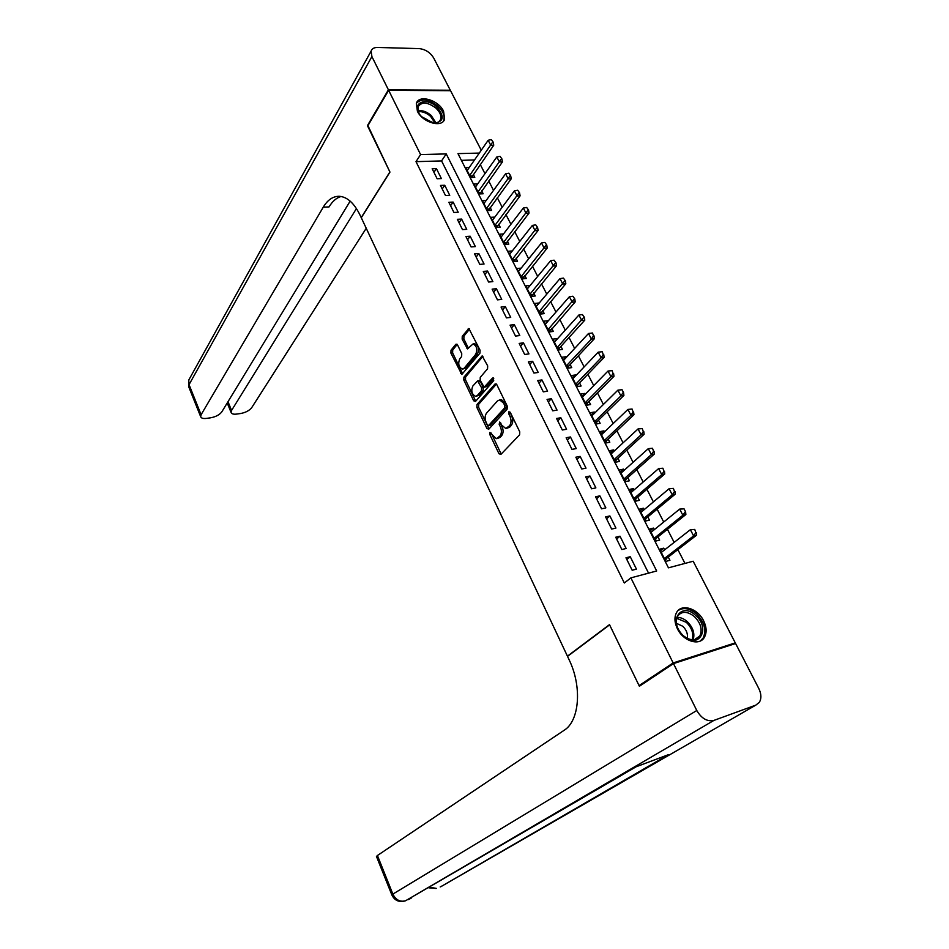 <?xml version="1.0" encoding="UTF-8"?>
<svg xmlns="http://www.w3.org/2000/svg" width="949" height="949" viewBox="0 0 949 949"><rect width="100%" height="100%" fill="white"/><g stroke="black" fill="none" stroke-linecap="round" stroke-linejoin="round"><path stroke-width="1.42" d="M489.874 432.447L489.779 434.464L498.96 453.705L500.847 454.452L519.589 434.808L519.755 431.842L510.23 412.246L508.878 411.759L508.771 413.847L509.993 416.362C511.511 420.146 511.345 423.301 509.494 425.828L505.758 428.497L501.807 425.211L499.743 421.997L499.162 424.274L500.372 426.765C501.867 430.514 501.713 433.634 499.898 436.101L496.28 438.699L489.874 432.447M491.25 433.1L501.179 454.108M510.265 412.317L511.701 416.077L509.993 416.362M500.645 422.827L502.068 426.481L500.372 426.765M443.539 111.14L444.618 119.088C442.27 128.186 422.566 122.611 417.406 111.235L416.338 103.477C418.711 94.224 438.355 99.87 443.539 111.14M703.6 620.765C706.673 627.17 706.922 632.698 704.348 637.36C699.472 646.328 683.233 641.216 677.396 628.736C674.431 622.449 674.17 617.016 676.613 612.461C681.477 603.267 697.705 608.356 703.6 620.765M457.537 344.89L455.757 344.333L451.024 350.217L450.917 353.099L461.783 374.464L479.933 353.182L480.075 350.217L468.865 328.52L462.258 336.231L462.151 339.161L467.501 348.888L473.041 343.953C476.837 345.946 477.727 349.41 475.698 354.345L464.215 368.165L462.412 369.078C458.687 367.133 457.809 363.716 459.755 358.841L461.629 356.551L461.748 353.645L457.537 344.89M641.631 684.751L639.068 685.593L609.495 624.632L567.431 656.162L361.284 217.748L389.956 172.089L367.654 126.11L388.639 90.285L450.561 90.701L481.262 150.239M639.068 685.593L673.149 662.936L630.883 577.87L656.672 570.978L446.232 153.916L420.585 154.568L388.639 90.285M648.558 573.149L441.57 160.915L416.006 161.662L624.323 582.994L630.883 577.87M416.006 161.662L420.585 154.568M476.991 404.547L476.873 407.429L486.92 428.485L488.771 429.197L507.122 409.138L507.276 406.16L496.849 384.725L494.951 384.084L476.991 404.547L478.687 404.286L478.557 407.168L489.079 428.865M473.693 400.798L463.8 380.063L463.919 377.18L482.163 355.922L487.679 365.875L487.549 368.829L480.265 377.334L480.135 380.264L484.168 387.192L492.507 378.07L493.729 380.585L475.508 401.451L473.693 400.798L475.39 400.537L465.484 379.814L463.8 380.063M469.269 167.534L465.674 167.653L470.668 177.475L474.785 177.321L473.29 174.402M477.691 183.892L474.014 184.047L479.055 193.964L483.16 193.774L481.677 190.844M486.208 200.417L482.424 200.607L487.513 210.619L491.629 210.393L490.135 207.44M494.809 217.096L490.93 217.321L496.066 227.44L500.182 227.167L498.676 224.213M503.516 233.94L499.506 234.213L504.702 244.415L508.818 244.118L507.3 241.141M516.019 258.235L517.537 261.236L513.421 261.58L508.178 251.26L512.294 250.939L509.696 254.249L532.365 225.411L535.711 224.854L537.585 227.44L535.711 224.854M521.096 268.223L518.415 271.402M521.048 268.128L516.932 268.484L522.223 278.899L526.351 278.52L524.821 275.507M529.993 285.673L527.217 288.721M529.898 285.483L525.77 285.886L531.12 296.408L535.248 295.981L533.706 292.956M538.973 303.289L536.114 306.207M538.83 303.016L534.702 303.455L540.111 314.083L544.24 313.621L542.686 310.584M548.048 321.106L545.094 323.882M547.858 320.726L543.73 321.201L549.186 331.948L553.314 331.438L551.76 328.378M557.217 339.09L554.169 341.735M556.968 338.615L552.852 339.137L558.356 349.991L562.484 349.434L560.918 346.361M566.47 357.263L566.185 356.682L563.326 359.766M566.185 356.682L562.057 357.251L567.621 368.212L571.749 367.619L570.183 364.535M575.829 375.626L575.485 374.95L572.591 377.987M575.485 374.95L571.357 375.555L576.992 386.634L581.108 385.994L579.531 382.898M585.284 394.179L584.881 393.396L581.951 396.385M584.881 393.396L580.764 394.049L586.446 405.235L590.575 404.559L588.985 401.439M594.833 412.922L594.382 412.032L591.405 414.986M594.382 412.032L590.254 412.744L596.008 424.049L600.136 423.313L598.534 420.182M604.489 431.866L603.979 430.87L600.954 433.776M603.979 430.87L599.851 431.617L605.664 443.041L609.792 442.27L608.179 439.114M614.24 451.012L613.683 449.909L610.598 452.768M613.683 449.909L609.555 450.704L615.426 462.246L619.555 461.416L617.929 458.248M624.11 470.36L623.481 469.138L620.361 471.95M623.481 469.138L619.353 469.98L625.284 481.653L629.412 480.775L627.787 477.596M634.074 489.921L633.386 488.581L630.219 491.345M633.386 488.581L629.27 489.47L635.261 501.262L639.377 500.337L637.752 497.134M644.146 509.684L643.398 508.225L640.172 510.942M643.398 508.225L639.282 509.174L645.332 521.096L649.46 520.111L647.811 516.897M654.324 529.661L653.517 528.083L650.243 530.752M653.517 528.083L649.401 529.079L655.522 541.132L659.638 540.1L657.989 536.861M625.972 557.798L632.164 570.242L636.447 569.115L630.243 556.707L625.972 557.798M615.723 537.241L621.856 549.542L626.138 548.475L620.005 536.197L615.723 537.241M605.592 516.908L611.666 529.079L615.937 528.059L609.875 515.924L605.592 516.908M595.581 496.79L601.571 508.83L605.853 507.869L599.863 495.864L595.581 496.79M585.663 476.896L591.595 488.806L595.877 487.893L589.946 476.018L585.663 476.896M575.853 457.216L581.725 468.996L586.008 468.142L580.136 456.386L575.853 457.216M566.162 437.738L571.962 449.399L576.245 448.592L570.444 436.967L566.162 437.738M556.565 418.473L562.306 430.004L566.589 429.256L560.847 417.75L556.565 418.473M547.063 399.41L552.745 410.822L557.027 410.11L551.345 398.734L547.063 399.41M537.668 380.549L543.291 391.842L547.573 391.178L541.95 379.92L537.668 380.549M528.368 361.889L533.943 373.064L538.213 372.447L532.65 361.296L528.368 361.889M519.174 343.419L524.678 354.475L528.961 353.906L523.445 342.874L519.174 343.419M510.064 325.139L515.521 336.076L519.791 335.555L514.334 324.641L510.064 325.139M501.048 307.049L506.446 317.879L510.716 317.393L505.319 306.586L501.048 307.049M492.128 289.137L497.466 299.86L501.748 299.421L496.398 288.721L492.128 289.137M483.302 271.414L488.593 282.031L492.863 281.628L487.572 271.046L483.302 271.414M474.559 253.869L479.791 264.38L484.061 264.024L478.83 253.537L474.559 253.869M465.912 236.503L471.095 246.906L475.354 246.586L470.17 236.218L465.912 236.503M457.347 219.314L462.471 229.611L466.742 229.326L461.605 219.065L457.347 219.314M448.865 202.291L453.942 212.481L458.201 212.244L453.124 202.078L448.865 202.291M440.466 185.435L445.496 195.53L449.755 195.328L444.725 185.269L440.466 185.435M441.392 178.59L436.41 168.614L432.163 168.756L437.133 178.744L441.392 178.59M684.964 563.421L677.883 549.625M674.158 542.377L667.444 529.293M663.719 522.033L657.123 509.174M653.398 501.902L646.91 489.281M643.185 481.997L636.815 469.589M633.078 462.305L626.814 450.111M623.078 442.827L616.933 430.846M613.184 423.551L607.146 411.771M603.398 404.476L597.467 392.91M593.718 385.602L587.882 374.238M584.133 366.919L578.404 355.756M574.643 348.437L569.02 337.476M565.26 330.145L559.732 319.374M555.972 312.043L550.539 301.462M546.778 294.131L541.44 283.727M537.68 276.396L532.436 266.183M528.664 258.84L523.516 248.804M519.755 241.461L514.69 231.603M510.918 224.261L505.947 214.569M502.187 207.226L497.3 197.7M493.527 190.358L488.735 181.01M484.963 173.667L480.253 164.474M474.512 159.966L461.392 160.345M664.608 549.851L663.742 548.154L659.626 549.21L665.818 561.381L669.935 560.301L668.274 557.051M567.431 656.162L568.036 655.984M732.96 644.371L735.273 642.876L673.149 662.936M479.292 153.074L457.976 153.619L668.452 567.834L693.173 561.227L735.273 642.876M441.57 160.915L446.232 153.916M663.742 548.154L660.421 550.764M630.243 556.707L626.803 559.471M620.005 536.197L616.613 539.032M609.875 515.924L606.541 518.806M599.863 495.864L596.577 498.794M589.946 476.018L586.719 479.008M580.136 456.386L576.956 459.423M570.444 436.967L567.312 440.051M560.847 417.75L557.763 420.882M551.345 398.734L548.308 401.913M541.95 379.92L538.961 383.147M532.65 361.296L529.708 364.582M523.445 342.874L520.55 346.195M514.334 324.641L511.487 328.01M505.319 306.586L502.519 310.003M496.398 288.721L493.646 292.173M487.572 271.046L484.856 274.534M478.83 253.537L476.149 257.072M470.17 236.218L467.537 239.777M461.605 219.065L459.019 222.671M453.124 202.078L450.573 205.719M444.725 185.269L442.21 188.946M436.41 168.614L433.942 172.327M497.205 438.545L500.064 437.442L498.367 437.738M502.068 426.481C503.575 430.229 503.409 433.337 501.594 435.805L500.064 437.442M506.707 428.343L509.637 427.216L507.929 427.501M511.701 416.077C513.231 419.861 513.065 423.017 511.203 425.543L509.637 427.216M496.422 384.108L478.687 404.286M487.371 424.986L488.664 425.472L504.738 407.833L504.844 405.757L503.563 403.111L499.672 399.909L497.454 400.964L486.564 413.112C484.797 415.615 484.654 418.699 486.125 422.388L487.371 424.986M488.403 425.662L490.36 425.188L488.664 425.472M500.514 399.778L501.392 399.636L505.271 402.851L506.552 405.484L506.446 407.56L490.36 425.188M482.934 356.314L465.603 376.943L465.484 379.814M484.429 387.156L486.564 386.611L493.753 378.366M472.839 386.006C470.846 390.893 471.76 394.333 475.591 396.338L477.371 395.472L481.487 390.739L481.618 387.821L477.596 380.905L472.839 386.006M476.268 396.243L479.067 395.211L477.371 395.472M479.055 380.703L480.455 381.628L483.314 387.572L483.183 390.49L479.067 395.211M475.39 400.537L475.793 401.13M463.017 368.995L465.912 367.927L464.215 368.165M474.168 343.823L474.761 343.74C478.557 345.721 479.435 349.185 477.406 354.131L465.912 367.927M469.66 328.959L463.966 336.029L463.847 338.947L468.426 348.247M457.228 344.404L452.72 350.003L452.614 352.886L462.709 373.823M665.332 560.432L666.756 558.226L696.602 535.153L693.6 535.912L690.374 529.696L661.287 552.46M694.241 529.518L690.374 529.696L694.739 529.4L695.854 532.638L694.739 529.4M664.371 558.546L693.6 535.912L695.854 532.638M696.352 532.508L696.602 535.153M695.605 615.367C711.192 628.487 698.571 650.136 683.268 635.771C667.467 622.212 680.706 601.097 695.605 615.367M683.031 635.474C690.089 640.931 695.676 641.121 699.804 636.055C702.64 629.709 700.86 623.22 694.454 616.601C687.373 611.109 681.762 610.954 677.622 616.138C674.869 622.437 676.673 628.879 683.031 635.474M687.218 638.345C688.061 634.062 686.578 630.041 682.77 626.269L676.376 623.279M700.208 641.038L703.138 638.036C706.661 630.148 704.443 622.105 696.507 613.884C689.709 608.297 683.588 607.158 678.155 610.48M436.837 106.929C444.784 116.43 443.883 121.828 434.108 123.121L422.732 117.818L420.751 115.778C410.158 103.963 425.33 95.896 436.837 106.929M434.108 123.121L433.337 123.038C437.157 123.263 439.589 122.03 440.644 119.349C441.57 115.742 439.98 111.982 435.876 108.044C427.513 101.946 421.57 101.555 418.023 106.869L418.972 113.287M429.387 121.958L427.465 119.835L421.51 116.62M443.242 121.365L443.8 120.167C444.951 115.695 442.969 111.021 437.869 106.134C428.758 99.194 421.617 98.21 416.457 103.168M673.482 663.6L639.389 686.246L609.602 624.845L567.526 656.364L569.127 659.792C582.235 686.613 579.507 720.955 564.109 730.303L377.429 855.5L392.862 894.088L696.78 710.504L673.482 663.6L735.605 643.517L758.785 688.476C761.406 693.933 761.572 698.571 759.295 702.39L755.807 705.131L713.945 720.398L405.579 900.755L636.103 766.792L668.559 754.621L440.882 886.674L755.807 705.131M696.78 710.504C701.536 718.559 707.254 721.857 713.945 720.398M376.48 856.508L377.429 855.5M367.939 125.636L389.885 171.923L361.213 217.594L359.944 214.913C354.107 203.05 347.192 196.846 339.208 196.289C332.945 196.253 327.619 199.895 323.241 207.19L201.093 414.737L200.678 416.694C201.247 418.224 203.216 418.794 206.585 418.379L210.666 417.797C215.85 416.801 219.575 414.808 221.841 411.807L350.157 201.129M388.402 89.799L450.312 90.238L433.705 58.019C430.265 52.468 425.449 49.336 419.233 48.613L377.5 47.45C374.096 47.438 371.961 48.66 371.106 51.116L371.901 56.572L388.402 89.799L367.429 125.636M356.444 208.578L231.568 410.442L231.093 412.459C231.627 413.93 233.501 414.464 236.716 414.072L240.678 413.503C245.732 412.53 249.421 410.561 251.746 407.596L366.231 228.282M341.106 196.479C336.444 197.819 332.423 201.295 329.054 206.906L323.241 207.19M655.095 540.289L656.494 538.059L685.866 514.536L682.865 515.248L679.674 509.091L651.038 532.318M683.505 508.889L679.674 509.091L684.004 508.771L685.605 511.855L684.004 508.771M654.098 538.344L682.865 515.248L685.107 511.974M685.605 511.855L685.866 514.536M644.964 520.36L646.34 518.118L675.261 494.132L672.26 494.809L669.092 488.723L640.919 512.389M672.888 488.498L669.092 488.723L673.399 488.379L674.478 491.546L673.399 488.379M643.944 518.344L672.26 494.809L674.478 491.546M674.976 491.428L675.261 494.132M634.94 500.645L636.293 498.391L664.763 473.954L661.761 474.595L658.63 468.581L630.895 492.673M662.39 468.32L658.63 468.581L662.9 468.213L663.968 471.333L662.9 468.213M633.885 498.569L661.761 474.595L663.968 471.333M664.466 471.226L664.763 473.954M625.035 481.143L626.364 478.865L654.383 454.002L651.382 454.607L648.286 448.652L620.978 473.171M652.01 448.367L648.286 448.652L652.509 448.272L653.564 451.344L652.509 448.272M623.944 478.996L651.382 454.607L653.564 451.344M654.063 451.249L654.383 454.002M615.225 461.843L616.53 459.541L644.122 434.262L641.109 434.832L638.048 428.936L611.168 453.871M641.738 428.628L638.048 428.936L642.248 428.533L643.28 431.581L642.248 428.533M614.098 459.636L641.109 434.832L643.28 431.581M643.778 431.487L644.122 434.262M605.509 442.744L606.791 440.431L633.956 414.737L630.955 415.259L627.93 409.434L601.452 434.772M631.583 409.102L627.93 409.434L632.081 409.019L633.102 412.02L632.081 409.019M604.359 440.478L630.955 415.259L633.102 412.02M633.6 411.937L633.956 414.737M595.901 423.847L597.17 421.51L623.908 395.425L620.907 395.911L617.906 390.146L591.856 415.876M621.536 389.79L617.906 390.146L622.034 389.707L623.54 392.589L622.034 389.707M594.726 421.522L620.907 395.911L623.03 392.672M623.54 392.589L623.908 395.425M586.399 405.14L587.645 402.791L613.967 376.302L610.966 376.765L608.001 371.059L582.342 397.168M611.595 370.679L608.001 371.059L612.093 370.608L613.078 373.538L612.093 370.608M585.189 402.756L610.966 376.765L613.078 373.538M613.576 373.455L613.967 376.302M576.992 386.634L578.214 384.262L604.133 357.393L601.12 357.82L598.19 352.174L572.935 378.663M601.749 351.771L598.19 352.174L602.259 351.699L603.22 354.594L602.259 351.699M575.746 384.191L601.12 357.82L603.22 354.594M603.73 354.523L604.133 357.393M567.727 368.2L568.878 365.923L594.406 338.686L591.393 339.078L588.499 333.49L563.623 360.335M592.022 333.063L588.499 333.49L592.52 333.004L593.469 335.863L592.52 333.004M566.411 365.816L591.393 339.078L593.469 335.863M593.979 335.792L594.406 338.686M558.558 349.956L559.637 347.773L584.774 320.181L581.761 320.537L578.89 315.009L554.406 342.209M584.335 317.263L582.389 314.558L584.335 317.263L584.774 320.181M557.158 347.631L583.825 317.322M578.89 315.009L582.389 314.558M549.471 331.913L575.248 301.853L572.235 302.185L569.4 296.717L545.284 324.261M574.786 298.923L572.864 296.242L574.786 298.923L575.248 301.853M548.012 329.623L574.287 298.971M569.4 296.717L572.864 296.242M540.479 314.036L565.818 283.727L562.804 284.024L559.993 278.615L536.256 306.491M565.343 280.774L563.433 278.116L565.343 280.774L565.818 283.727M538.949 311.806L564.833 280.821M559.993 278.615L563.433 278.116M531.57 296.361L556.482 265.791L553.469 266.052L550.693 260.69L527.312 288.899M555.995 262.814L554.097 260.18L555.995 262.814L556.482 265.791M529.981 294.166L555.485 262.861M550.693 260.69L554.097 260.18M522.757 278.852L547.241 248.033L544.24 248.258L541.488 242.956L518.462 271.485M546.743 245.032L544.856 242.422L546.743 245.032L547.241 248.033M521.108 276.693L546.233 245.079M541.488 242.956L544.856 242.422M514.014 261.521L538.107 230.453L535.094 230.654L532.365 225.411M512.318 259.409L537.075 227.475M537.585 227.44L538.107 230.453M505.366 244.368L529.056 213.05L526.043 213.228L523.35 208.033L501.025 237.179M528.522 210.026L526.659 207.463L528.522 210.026L529.056 213.05M503.611 242.292L528.012 210.061M523.35 208.033L526.659 207.463M496.802 227.392L520.099 195.838L517.086 195.98L514.417 190.844L492.436 220.287M519.542 192.789L517.703 190.239L519.542 192.789L520.099 195.838M494.998 225.34L519.044 192.813M514.417 190.844L517.703 190.239M488.308 210.571L511.226 178.792L508.225 178.91L505.58 173.809L483.931 203.549M510.669 175.719L508.842 173.192L510.669 175.719L511.226 178.792M486.469 208.555L510.159 175.743M505.58 173.809L508.842 173.192M479.909 193.928L502.448 161.911L499.447 161.994L496.825 156.965L475.496 186.977M501.867 158.827L500.064 156.324L501.867 158.827L502.448 161.911M478.023 191.935L501.369 158.851M496.825 156.965L500.064 156.324M471.582 177.439L493.753 145.197L490.752 145.268L488.166 140.274L467.157 170.571M493.172 142.113L491.368 139.622L493.172 142.113L493.753 145.197M469.66 175.482L492.661 142.113M488.166 140.274L491.368 139.622M491.475 434.168L489.779 434.464M510.479 413.562L508.771 413.847M500.87 423.978L499.162 424.274M501.594 435.805L499.898 436.101M511.203 425.543L509.494 425.828M500.657 453.385L498.96 453.705M496.173 383.906L494.951 384.084M488.616 428.201L486.92 428.485M478.557 407.168L476.873 407.429M506.446 407.56L504.738 407.833M506.552 405.484L504.844 405.757M505.271 402.851L503.563 403.111M465.603 376.943L463.919 377.18M482.709 356.112L481.451 356.278M486.564 386.611L484.856 386.86M493.361 377.951L492.507 378.07M483.183 390.49L481.487 390.739M483.314 387.572L481.618 387.821M480.455 381.628L478.747 381.878M477.406 354.131L475.698 354.345M468.094 347.737L466.398 347.963M463.847 338.947L462.151 339.161M463.966 336.029L462.258 336.231M469.447 328.757L468.142 328.9M462.365 373.289L460.668 373.515M452.614 352.886L450.917 353.099M452.72 350.003L451.024 350.217M456.991 344.179L455.757 344.333M666.756 558.226L664.514 558.807M666.4 558.629L664.656 559.091M677.005 617.384C680.504 617.289 683.921 618.701 687.266 621.607C693.09 627.491 695.048 633.541 693.138 639.756M692.153 639.745C693.873 633.754 691.951 627.965 686.4 622.39L676.696 618.285M417.975 110.701C422.364 110.131 426.765 111.721 431.19 115.446L436.018 122.943M435.069 123.062L430.538 116.312C426.492 112.872 422.4 111.318 418.248 111.638M436.35 888.394L429.826 887.256M442.744 885.595L440.194 886.947M404.606 901.064L405.579 900.755C400.087 902.226 395.852 900.008 392.862 894.088L391.83 894.883C394.369 900.186 398.461 902.274 404.108 901.182M411.19 898.134L408.497 899.593M371.901 56.572L189.053 384.642L201.093 414.737M227.997 401.712L231.568 410.442M188.839 387.085L188.827 379.932L189.753 378.26M656.494 538.059L654.252 538.617M656.15 538.474L654.395 538.913M646.34 518.118L644.098 518.652M645.996 518.534L644.241 518.949M636.293 498.391L634.051 498.889M635.96 498.806L634.205 499.198M626.364 478.865L624.11 479.34M626.032 479.292L624.276 479.66M616.53 459.541L614.276 459.992M616.198 459.968L614.442 460.324M606.791 440.431L604.549 440.846M606.482 440.858L604.727 441.19M597.17 421.51L594.916 421.902M596.85 421.949L595.094 422.258M587.645 402.791L585.391 403.159M587.336 403.23L585.569 403.527M578.214 384.262L575.96 384.606M577.905 384.713L576.15 384.986M568.878 365.923L566.624 366.243M568.581 366.373L566.826 366.634M559.637 347.773L557.383 348.069M559.341 348.236L557.585 348.461M550.491 329.813L548.249 330.086M550.206 330.276L548.451 330.489M541.44 312.031L539.198 312.28M541.155 312.494L539.4 312.684M532.484 294.427L530.23 294.653M532.199 294.89L530.444 295.068M523.611 276.989L521.357 277.203M523.338 277.464L521.582 277.63M514.821 259.741L512.579 259.919M514.56 260.216L512.804 260.358M506.125 242.647L503.883 242.814M505.864 243.134L504.109 243.252M497.513 225.732L495.271 225.886M497.252 226.218L495.508 226.325M488.996 208.982L486.754 209.112M488.735 209.468L486.979 209.563M480.55 192.398L478.308 192.505M480.301 192.884L478.545 192.967M472.187 175.968L469.945 176.051M471.938 176.467L470.194 176.526M501.392 399.636L499.672 399.909M479.304 380.668L477.596 380.905M474.761 343.74L473.041 343.953M694.514 639.626L699.804 636.055M439.34 121.389L440.644 119.349M428.841 887.825L436.054 888.454M376.445 856.401L391.83 894.883M227.226 402.981L231.093 412.459M371.106 51.116L188.827 379.932L188.673 386.67L200.678 416.694"/></g></svg>
